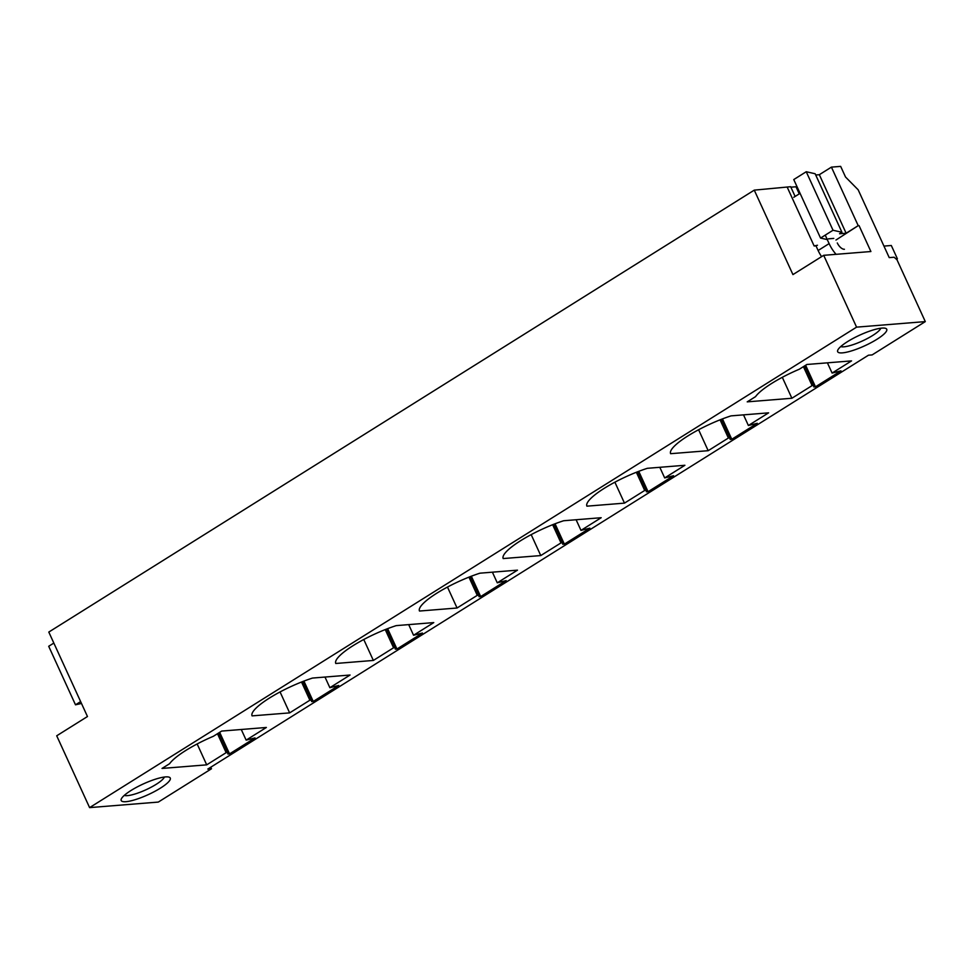 <?xml version="1.0" encoding="UTF-8"?>
<svg xmlns="http://www.w3.org/2000/svg" width="974" height="974" viewBox="0 0 974 974"><rect width="100%" height="100%" fill="white"/><g stroke="black" fill="none" stroke-linecap="round" stroke-linejoin="round"><path stroke-width="1.46" d="M210.761 767.208L211.48 768.778L207.803 769.07L868.455 355.206L872.132 354.913L925.3 321.603L896.981 259.754L894.132 257.233L889.225 257.623L858.167 189.796L845.529 177.025L840.659 166.384L831.419 167.126L819.329 174.699L815.713 174.991M211.48 768.778L158.312 802.077L89.596 807.616L856.572 327.142L925.3 321.603M881.969 328.092A26.98 5.893 155.4 0 0 855.927 336.955A26.98 5.893 155.4 0 0 837.737 350.226A26.98 5.893 155.4 0 0 842.425 352.868A26.98 5.893 155.4 0 0 873.641 341.253A26.98 5.893 155.4 0 0 885.561 328.335A26.98 5.893 155.4 0 0 881.969 328.092M125.963 801.687A26.98 5.893 155.4 0 0 157.179 790.072A26.98 5.893 155.4 0 0 169.099 777.155A26.98 5.893 155.4 0 0 165.519 776.911A26.98 5.893 155.4 0 0 139.477 785.774A26.98 5.893 155.4 0 0 121.275 799.045A26.98 5.893 155.4 0 0 125.963 801.687M226.151 752.659L227.733 752.537L227.904 754.022L229.547 753.888L255.03 737.915L246.142 740.13L266.365 727.468L221.695 731.072L213.355 736.295A47.969 10.47 155.4 0 0 169.61 763.701L162.037 768.437L206.707 764.846L226.151 752.659L217.482 733.714M309.866 700.221L311.437 700.099L311.619 701.584L313.251 701.45L338.733 685.477L329.857 687.693L350.068 675.031L312.508 678.062A47.969 10.47 155.4 0 0 252.071 715.878L289.643 712.883L309.866 700.221L301.526 682.019M393.569 647.783L395.152 647.661L395.322 649.147L396.954 649.013L422.448 633.039L413.56 635.255L433.771 622.593L396.211 625.625A47.969 10.47 155.4 0 0 335.774 663.44A47.969 10.47 155.4 0 0 335.787 663.477L373.359 660.445L393.569 647.783L385.241 629.581M477.272 595.345L478.855 595.224L479.025 596.709L480.669 596.575L506.151 580.601L497.264 582.817L517.486 570.155L479.914 573.187A47.969 10.47 155.4 0 0 419.477 611.002A47.969 10.47 155.4 0 0 419.502 611.039L457.062 608.007L477.272 595.345L468.944 577.144M560.987 542.908L562.558 542.786L562.741 544.271L564.372 544.137L589.854 528.164L580.979 530.38L601.189 517.718L563.629 520.749A47.969 10.47 155.4 0 0 503.193 558.565L540.765 555.57L560.987 542.908L552.648 524.706M644.691 490.47L646.273 490.348L646.444 491.833L648.075 491.7L673.57 475.726L664.682 477.942L684.892 465.28L647.333 468.311A47.969 10.47 155.4 0 0 586.896 506.127A47.969 10.47 155.4 0 0 586.92 506.163L624.48 503.132L644.691 490.47L636.363 472.268M728.394 438.032L729.976 437.91L730.147 439.396L731.791 439.262L757.273 423.288L748.385 425.504L768.608 412.842L731.036 415.874A47.969 10.47 155.4 0 0 670.611 453.689L708.183 450.694L728.394 438.032L720.066 419.831M812.109 385.594L791.886 398.256L747.216 401.86L755.556 396.637A47.969 10.47 155.4 0 1 799.301 369.231L806.874 364.483L851.544 360.891L832.1 373.066L840.976 370.851L815.494 386.824L813.862 386.958L813.68 385.473L812.109 385.594L803.428 366.65M89.596 807.616L56.711 735.796L87.465 716.523L48.797 632.065L754.266 190.137L792.933 274.595L823.7 255.322L856.572 327.142M754.266 190.137L790.669 186.716L795.125 196.444M790.876 187.178L796.001 186.777L799.252 193.863M796.915 186.448A9.022 1.972 -24.6 0 1 796.001 186.777M806.241 171.741L793.761 179.557L820.546 238.07L833.026 230.254L806.241 171.741L815.141 173.749L841.938 232.275L839.576 233.748L846.126 233.224L819.329 174.699M53.838 643.071L48.7 646.286L75.497 704.811L81.487 703.459M813.68 385.473L804.707 365.847M815.494 386.824L805.632 365.274M832.1 373.066L827.413 362.839M791.886 398.256L782.305 377.315M729.976 437.91L721.454 419.295M731.791 439.262L722.465 418.905M748.385 425.504L743.515 414.863M708.183 450.694L698.601 429.753M646.273 490.348L637.751 471.733M648.075 491.7L638.761 471.343M664.682 477.942L659.812 467.301M624.48 503.132L614.886 482.191M562.558 542.786L554.036 524.17M564.372 544.137L555.046 523.781M580.979 530.38L576.109 519.739M540.765 555.57L531.183 534.629M478.855 595.224L470.332 576.608M480.669 596.575L471.343 576.218M497.264 582.817L492.394 572.176M457.062 608.007L447.48 587.066M395.152 647.661L386.629 629.046M396.954 649.013L387.64 628.656M413.56 635.255L408.69 624.614M373.359 660.445L363.765 639.504M311.437 700.099L302.914 681.483M313.251 701.45L303.925 681.094M329.857 687.693L324.987 677.052M289.643 712.883L280.062 691.942M227.733 752.537L218.748 732.911M229.547 753.888L219.674 732.338M246.142 740.13L241.272 729.489M206.707 764.846L197.15 743.953M80.635 701.597L75.497 704.811M124.295 795.381A22.487 4.907 155.4 0 0 127.436 795.636A22.487 4.907 155.4 0 0 149.375 788.136A22.487 4.907 155.4 0 0 164.35 777.033M846.126 233.224L858.204 225.651L831.419 167.126M833.026 230.254L841.938 232.275M826.683 239.458L820.546 238.07M833.781 238.411L828.363 238.849M821.581 256.649A22.487 11.286 -122.1 0 1 818.123 250.501L815.993 245.838L814.142 245.984L787.345 187.471M814.142 245.984L817.466 245.241M858.204 225.651L835.96 240.03M823.7 255.322L870.902 251.523L859.031 225.578M880.813 328.214A22.487 4.907 -24.6 0 1 865.825 339.317A22.487 4.907 -24.6 0 1 843.886 346.817A22.487 4.907 -24.6 0 1 840.757 346.561M844.434 249.271A7.5 3.762 -122.1 0 1 837.299 242.952M836.069 254.324A22.487 11.286 -122.1 0 1 829.118 243.61L825.234 235.136M793.773 197.296L800.068 193.351M896.518 259.352L897.395 258.792L891.307 245.497L883.942 246.093M897.395 258.792L896.019 258.914M829.118 243.61L818.123 250.501"/></g></svg>
